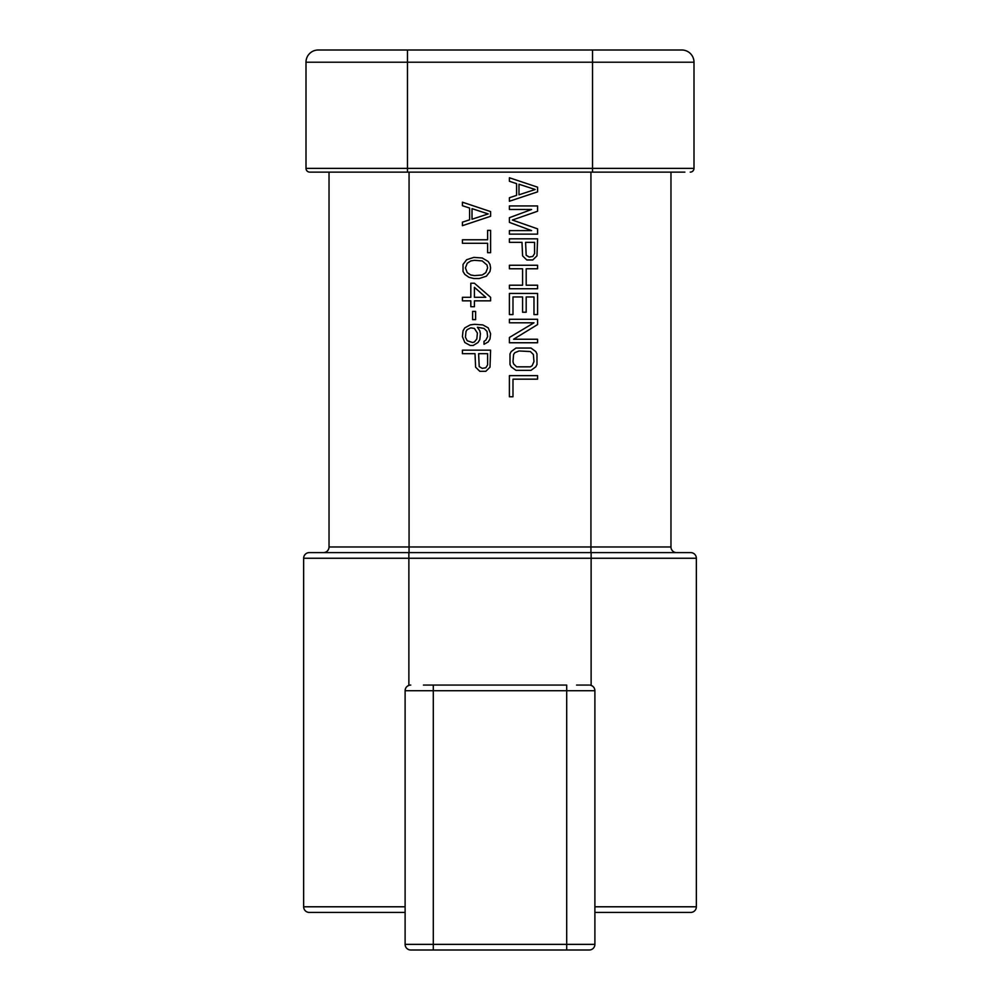 <?xml version="1.0" encoding="UTF-8"?>
<svg xmlns="http://www.w3.org/2000/svg" width="1000" height="1000" viewBox="0 0 1000 1000"><rect width="100%" height="100%" fill="white"/><g stroke="black" fill="none" stroke-linecap="round" stroke-linejoin="round"><path stroke-width="1.5" d="M594.888 912.425L690.713 912.425L594.888 912.425M590.938 552.612L590.938 546.975L670.975 546.975A5.637 5.637 0 0 0 676.612 552.612A5.637 5.637 0 0 1 670.975 546.975A5.637 5.637 0 0 0 676.612 552.612A5.637 5.637 0 0 1 670.975 546.975L670.975 172.125L309.762 172.125L329.025 172.125L329.025 546.975A5.637 5.637 0 0 1 323.387 552.612L408.875 552.612L408.875 558.25L303.65 558.25L303.65 906.787A5.637 5.637 0 0 0 309.288 912.425L405.087 912.425M677.562 912.425L594.925 912.425M594.888 907.262L594.888 908.962M594.888 910.775L594.888 911.988M386.512 552.612L309.288 552.612A5.637 5.637 0 0 0 303.65 558.25A5.637 5.637 0 0 1 309.288 552.612L690.713 552.612A5.637 5.637 0 0 1 696.35 558.25L696.35 906.787A5.637 5.637 0 0 1 690.713 912.425M592.625 686.2L591.125 685.4A5.637 5.637 0 0 0 589.25 685.075A5.637 5.637 0 0 1 594.888 690.713L594.625 689.025M594.888 690.713L566.7 690.713L566.7 685.075L433.3 685.075L433.3 944.362L594.888 944.362L594.888 690.713A5.637 5.637 0 0 0 589.25 685.075L576.562 685.075M423.438 685.075L433.3 685.075M580.325 950L576.562 950M410.75 950L433.3 950L410.75 950A5.637 5.637 0 0 1 405.112 944.362L405.112 690.713A5.637 5.637 0 0 1 410.75 685.075A5.637 5.637 0 0 0 405.112 690.713L405.375 689.025M594.888 944.362A5.637 5.637 0 0 1 589.25 950L433.3 950L433.3 944.362L405.112 944.362M405.112 911.988L405.112 910.775M405.112 908.962L405.112 907.262M591.125 685.4L591.125 558.25L408.875 558.25L408.875 685.4L407.375 686.2M309.762 172.125A3.762 3.762 0 0 1 306 168.375L592.537 168.375L592.537 172.125L684.875 172.125M694 62.213L592.537 62.213L592.537 168.375L694 168.375L694 62.213A12.212 12.212 0 0 0 681.787 50L318.212 50A12.212 12.212 0 0 0 306 62.213A12.212 12.212 0 0 1 318.212 50A12.212 12.212 0 0 0 306 62.213L306 168.375M395.725 50L592.537 50L592.537 62.213L306 62.213M659.712 50L648.325 50M370.462 50L340.288 50M694 168.375A3.762 3.762 0 0 1 690.238 172.125A3.762 3.762 0 0 0 694 168.375M537.575 187.162L537.575 191.863L509.4 201.25L509.4 197.725L516.587 195.375L516.587 183.637L509.4 181.287L509.4 177.763L537.575 187.162M518.987 194.8L535.175 189.513L518.987 184.225L518.987 194.8M509.4 230.613L531.587 230.613L509.4 222.387L509.4 217.688L531.587 209.475L509.4 209.475L509.4 205.95L537.575 205.95L537.575 211.238L512.388 220.037L537.575 228.85L537.575 234.137L509.4 234.137L509.4 230.613M532.775 259.962L526.788 259.962L522.587 255.863L521.987 242.35L509.4 242.35L509.4 238.825L537.575 238.825L536.975 255.863L532.775 259.962M525.588 242.35L526.188 255.275L529.188 257.038L532.775 256.45L534.575 253.512L534.575 242.35L525.588 242.35M522.587 268.775L509.4 268.775L509.4 265.25L537.575 265.25L537.575 268.775L526.188 268.775L526.188 285.212L537.575 285.212L537.575 288.738L509.4 288.738L509.4 285.212L522.587 285.212L522.587 268.775M512.987 296.962L512.987 314.575L509.4 314.575L509.4 293.438L537.575 293.438L537.575 314.575L533.975 314.575L533.975 296.962L526.188 296.962L526.188 312.225L522.587 312.225L522.587 296.962L512.987 296.962M533.975 322.8L509.4 322.8L509.4 319.275L537.575 319.275L537.575 324.562L513.587 339.237L537.575 339.237L537.575 342.762L509.4 342.762L509.4 337.475L533.975 322.8M536.975 353.913L536.975 364.487L535.775 366.838L530.988 370.35L515.988 370.35L511.188 366.838L510 364.487L510 353.913L511.188 351.562L515.988 348.038L530.988 348.038L535.775 351.562L536.975 353.913M533.975 361.55L533.375 354.5L530.388 351.562L518.987 350.975L514.788 352.738L513.587 354.5L512.987 361.55L513.587 363.9L516.587 366.838L530.388 366.838L532.188 365.662L533.975 361.55M509.4 375.637L537.575 375.637L537.575 379.162L512.987 379.162L512.987 396.775L509.4 396.775L509.4 375.637M490.6 216.287L462.425 225.675L462.425 222.15L469.613 219.812L469.613 208.062L462.425 205.712L462.425 202.188L490.6 211.588L490.6 216.287M472.013 219.225L488.212 213.938L472.013 208.65L472.013 219.225M490.6 230.375L490.6 252.688L487.612 252.688L487.612 243.287L462.425 243.287L462.425 239.775L487.612 239.775L487.612 230.375L490.6 230.375M473.812 257.387L482.212 257.975L488.212 261.5L490 264.425L490.6 267.95L490 271.475L486.413 276.175L479.212 278.525L473.812 278.525L469.012 277.35L464.825 274.413L463.025 271.475L463.025 264.425L466.625 259.738L473.812 257.387M482.212 260.912L474.412 260.325L470.812 260.912L467.225 263.263L465.425 267.95L467.225 272.65L470.812 275L474.412 275.587L482.212 275L485.812 272.65L487.612 267.95L487.013 265.012L482.212 260.912M474.412 283.225L490.6 297.312L490.6 300.837L474.412 300.837L474.412 306.712L470.812 306.712L470.812 300.837L462.425 300.837L462.425 297.312L470.812 297.312L470.812 283.225L474.412 283.225M485.812 297.312L474.412 287.325L474.412 297.312L485.812 297.312M475.613 319.625L472.612 319.625L472.612 311.4L475.613 311.4L475.613 319.625M478.013 342.525L473.212 345.462L470.213 345.462L464.825 342.525L462.425 336.65L463.025 330.775L464.825 327.85L470.213 324.913L474.412 324.325L482.812 324.913L488.212 327.85L490.6 333.713L490 339L488.212 341.938L484.012 344.288L484.012 341.35L485.812 340.175L487.612 336.65L487.013 331.362L484.012 328.438L477.413 327.262L479.812 330.775L480.412 333.713L479.812 339.588L478.013 342.525M472.612 342.525L474.412 341.938L476.812 339L477.413 333.125L474.412 328.438L470.812 327.85L467.225 329.6L466.025 331.362L465.425 337.238L467.225 340.763L472.612 342.525M485.812 371.3L479.812 371.3L475.613 367.188L475.012 353.675L462.425 353.675L462.425 350.163L490.6 350.163L490 367.188L485.812 371.3M478.612 353.675L479.212 366.6L482.212 368.363L485.812 367.775L487.612 364.837L487.612 353.675L478.612 353.675M594.888 906.787L696.35 906.787M696.35 558.25L591.125 558.25L591.125 552.612M566.7 950L566.7 690.713L405.112 690.713M303.65 906.787L405.112 906.787M409.062 172.125L409.062 546.975L590.938 546.975L590.938 172.125M329.025 546.975L409.062 546.975L409.062 552.612M407.463 50L407.463 172.125"/></g></svg>
